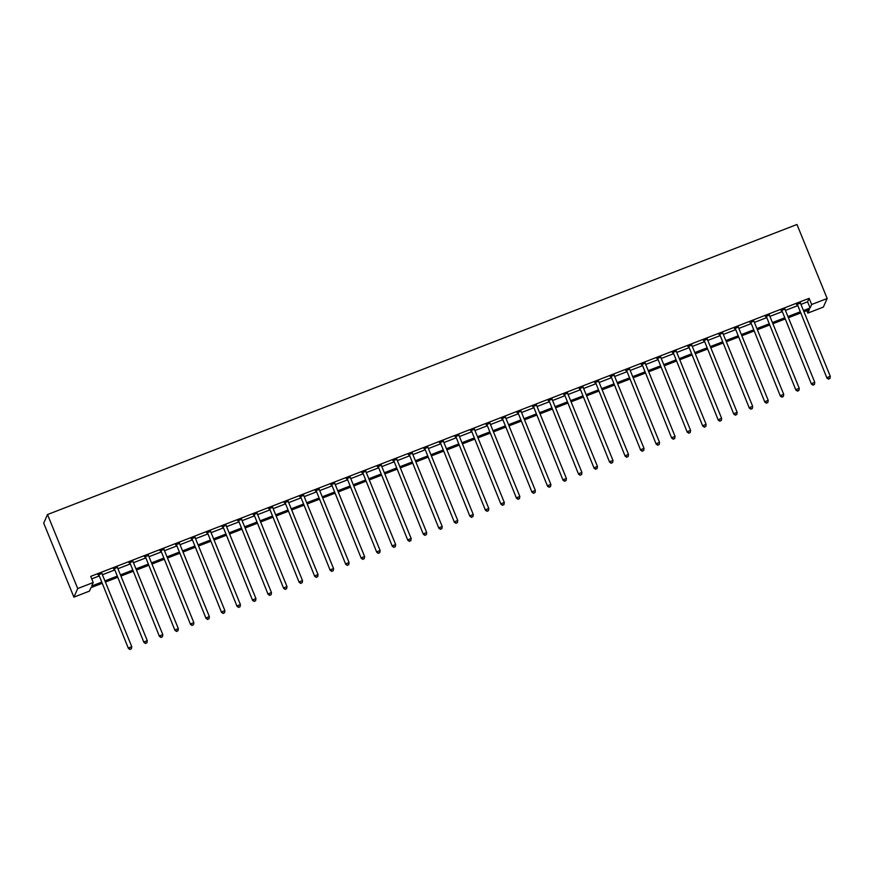 <?xml version="1.0" encoding="UTF-8"?>
<svg xmlns="http://www.w3.org/2000/svg" width="874" height="874" viewBox="0 0 874 874"><rect width="100%" height="100%" fill="white"/><g stroke="black" fill="none" stroke-linecap="round" stroke-linejoin="round"><path stroke-width="1.31" d="M101.876 583.428L90.972 587.645L89.421 591.13L73.897 597.139L43.7 523.133L47.513 514.546L796.968 224.487L827.165 298.493L811.64 304.502L809.127 298.34L90.721 576.37L93.234 582.532L91.694 586.017L101.395 582.259M827.165 298.493L823.352 307.091L807.827 313.1L809.368 309.614L803.938 311.712M806.811 310.609L807.827 313.1M91.737 578.861L98.882 576.097M102.411 574.731L114.407 570.088M117.935 568.723L129.92 564.08M133.46 562.714L145.445 558.071M148.984 556.705L160.969 552.062M164.509 550.696L176.493 546.053M180.022 544.688L192.018 540.045M195.547 538.679L207.542 534.047M211.071 532.67L223.067 528.038M226.595 526.672L238.591 522.029M242.12 520.664L254.105 516.021M257.644 514.655L269.629 510.012M273.169 508.646L285.153 504.003M288.682 502.637L300.678 497.994M304.207 496.629L316.202 491.986M319.731 490.62L331.727 485.977M335.255 484.611L347.251 479.968M350.78 478.602L362.776 473.97M366.304 472.594L378.289 467.961M381.829 466.596L393.813 461.953M397.353 460.587L409.338 455.944M412.867 454.578L424.862 449.935M428.391 448.57L440.387 443.926M443.916 442.561L455.911 437.918M459.44 436.552L471.436 431.909M474.964 430.543L486.96 425.9M490.489 424.535L502.474 419.902M506.013 418.526L517.998 413.894M521.538 412.528L533.522 407.885M537.051 406.519L549.047 401.876M552.576 400.511L564.571 395.867M568.1 394.502L580.096 389.859M583.624 388.493L595.62 383.85M599.149 382.484L611.134 377.841M614.673 376.476L626.658 371.832M630.198 370.467L642.182 365.824M645.711 364.458L657.707 359.826M661.236 358.449L673.231 353.817M676.76 352.451L688.756 347.808M692.284 346.443L704.28 341.8M707.809 340.434L719.805 335.791M723.333 334.425L735.318 329.782M738.858 328.416L750.842 323.773M754.382 322.408L766.367 317.765M769.896 316.399L781.891 311.756M785.42 310.39L797.416 305.747M800.945 304.381L807.576 301.814L809.127 298.34M800.442 303.092L796.738 304.523M784.918 309.101L781.214 310.532M769.393 315.11L765.69 316.541M753.869 321.119L750.165 322.55M738.344 327.116L734.641 328.558M722.82 333.125L719.116 334.556M707.295 339.134L703.603 340.565M691.782 345.143L688.078 346.574M676.258 351.151L672.554 352.583M660.733 357.16L657.029 358.591M645.209 363.169L641.505 364.6M629.684 369.178L625.981 370.609M614.16 375.186L610.456 376.618M598.635 381.195L594.932 382.626M583.111 387.193L579.418 388.635M567.597 393.202L563.894 394.633M552.073 399.21L548.369 400.642M536.549 405.219L532.845 406.65M521.024 411.228L517.321 412.659M505.5 417.237L501.796 418.668M489.975 423.245L486.272 424.677M474.451 429.254L470.758 430.685M458.926 435.263L455.234 436.694M443.413 441.272L439.709 442.703M427.889 447.269L424.185 448.712M412.364 453.278L408.661 454.709M396.84 459.287L393.136 460.718M381.315 465.296L377.612 466.727M365.791 471.304L362.087 472.736M350.266 477.313L346.574 478.744M334.742 483.322L331.049 484.753M319.228 489.331L315.525 490.762M303.704 495.339L300.001 496.771M288.18 501.348L284.476 502.779M272.655 507.346L268.952 508.788M257.131 513.355L253.427 514.786M241.606 519.364L237.903 520.795M226.082 525.372L222.389 526.803M210.568 531.381L206.865 532.812M195.044 537.39L191.34 538.821M179.52 543.399L175.816 544.83M163.995 549.407L160.292 550.838M148.471 555.416L144.767 556.847M132.946 561.414L129.243 562.856M117.422 567.423L113.718 568.854M101.897 573.431L98.205 574.863M93.234 582.532L77.71 588.541L47.513 514.546M77.71 588.541L73.897 597.139M800.409 313.078L788.414 317.721M784.885 319.086L772.889 323.73M769.36 325.095L757.365 329.738M753.836 331.104L741.851 335.747M738.312 337.113L726.327 341.756M722.787 343.121L710.802 347.765M707.274 349.13L695.278 353.773M691.749 355.139L679.754 359.771M676.225 361.148L664.229 365.78M660.7 367.146L648.705 371.789M645.176 373.154L633.18 377.797M629.651 379.163L617.667 383.806M614.127 385.172L602.142 389.815M598.603 391.181L586.618 395.824M583.089 397.189L571.093 401.832M567.565 403.198L555.569 407.841M552.04 409.207L540.045 413.85M536.516 415.216L524.52 419.848M520.991 421.224L508.996 425.857M505.467 427.222L493.482 431.865M489.943 433.231L477.958 437.874M474.418 439.24L462.433 443.883M458.905 445.248L446.909 449.892M443.38 451.257L431.385 455.9M427.856 457.266L415.86 461.909M412.331 463.275L400.336 467.918M396.807 469.283L384.811 473.927M381.283 475.292L369.298 479.924M365.758 481.301L353.773 485.933M350.234 487.299L338.249 491.942M334.72 493.307L322.724 497.951M319.196 499.316L307.2 503.959M303.671 505.325L291.676 509.968M288.147 511.334L276.151 515.977M272.622 517.342L260.638 521.986M257.098 523.351L245.113 527.994M241.574 529.36L229.589 534.003M226.06 535.369L214.064 540.001M210.536 541.377L198.54 546.01M195.011 547.375L183.016 552.018M179.487 553.384L167.491 558.027M163.962 559.393L151.967 564.036M148.438 565.402L136.453 570.045M132.914 571.41L120.929 576.053M117.389 577.419L105.404 582.062M803.468 310.554L810.1 307.987L811.64 304.502M104.924 580.893L116.919 576.25M120.448 574.884L132.444 570.252M135.973 568.876L147.968 564.243M151.497 562.878L163.493 558.235M167.021 556.869L179.006 552.226M182.546 550.86L194.531 546.217M198.07 544.852L210.055 540.208M213.584 538.843L225.579 534.2M229.108 532.834L241.104 528.191M244.633 526.825L256.628 522.182M260.157 520.817L272.153 516.173M275.681 514.808L287.677 510.176M291.206 508.799L303.191 504.167M306.73 502.801L318.715 498.158M322.255 496.793L334.239 492.149M337.768 490.784L349.764 486.141M353.293 484.775L365.288 480.132M368.817 478.766L380.813 474.123M384.341 472.758L396.337 468.114M399.866 466.749L411.862 462.106M415.39 460.74L427.375 456.097M430.915 454.731L442.899 450.099M446.439 448.723L458.424 444.09M461.953 442.725L473.948 438.082M477.477 436.716L489.473 432.073M493.002 430.707L504.997 426.064M508.526 424.698L520.522 420.055M524.05 418.69L536.035 414.047M539.575 412.681L551.56 408.038M555.099 406.672L567.084 402.029M570.613 400.663L582.608 396.031M586.137 394.655L598.133 390.023M601.662 388.646L613.657 384.014M617.186 382.648L629.182 378.005M632.71 376.639L644.706 371.996M648.235 370.631L660.22 365.988M663.759 364.622L675.744 359.979M679.284 358.613L691.268 353.97M694.797 352.604L706.793 347.961M710.322 346.596L722.317 341.952M725.846 340.587L737.842 335.955M741.37 334.578L753.366 329.946M756.895 328.58L768.891 323.937M772.419 322.572L784.404 317.928M787.944 316.563L799.929 311.92M807.576 301.814L810.1 307.987M797.394 304.502L826.935 378.092L797.394 304.502A1.344 1.322 23.9 0 0 797.121 304.076L796.99 303.944M828.705 378.934L829.95 378.453L828.705 378.934L827.197 377.513L830.3 376.312L800.508 303.3A1.344 1.322 23.9 0 1 800.409 302.808L800.409 302.623M797.143 305.081A1.344 1.322 23.9 0 0 796.859 304.655L796.4 304.174M826.935 378.092L828.596 379.163M829.95 378.453L830.3 376.312M781.88 310.51L811.411 384.101L781.88 310.51A1.344 1.322 23.9 0 0 781.596 310.084L781.476 309.953M813.181 384.942L814.426 384.462L813.181 384.942L811.673 383.522L814.776 382.32L784.983 309.309A1.344 1.322 23.9 0 1 784.885 308.806L784.885 308.631M781.618 311.089A1.344 1.322 23.9 0 0 781.345 310.663L780.875 310.183M811.411 384.101L813.082 385.172M814.426 384.462L814.776 382.32M766.356 316.519L795.897 390.11L766.356 316.519A1.344 1.322 23.9 0 0 766.072 316.093L765.952 315.962M797.656 390.951L798.902 390.47L797.656 390.951L796.148 389.531L799.251 388.329L769.459 315.317A1.344 1.322 23.9 0 1 769.36 314.815L769.36 314.64M766.094 317.098A1.344 1.322 23.9 0 0 765.821 316.672L765.351 316.191M795.897 390.11L797.558 391.181M798.902 390.47L799.251 388.329M750.832 322.528L780.373 396.119L750.832 322.528A1.344 1.322 23.9 0 0 750.548 322.102L750.427 321.971M782.132 396.96L783.377 396.479L782.132 396.96L780.624 395.54L783.727 394.338L753.934 321.326A1.344 1.322 23.9 0 1 753.836 320.824L753.836 320.649M750.569 323.107A1.344 1.322 23.9 0 0 750.296 322.681L749.826 322.2M780.373 396.119L782.033 397.189M783.377 396.479L783.727 394.338M735.307 328.526L764.848 402.127L735.307 328.526A1.344 1.322 23.9 0 0 735.034 328.111L734.903 327.969M766.607 402.958L767.853 402.477L766.607 402.958L765.1 401.548L768.213 400.347L738.41 327.324A1.344 1.322 23.9 0 1 738.312 326.832L738.312 326.658M735.045 329.116A1.344 1.322 23.9 0 0 734.772 328.69L734.302 328.209M764.848 402.127L766.509 403.198M767.853 402.477L768.213 400.347M719.783 334.534L749.324 408.136L719.783 334.534A1.344 1.322 23.9 0 0 719.51 334.108L719.378 333.977M751.094 408.966L752.328 408.486L751.094 408.966L749.575 407.557L752.689 406.355L722.885 333.333A1.344 1.322 23.9 0 1 722.787 332.841L722.787 332.666M719.521 335.124A1.344 1.322 23.9 0 0 719.247 334.698L718.789 334.207M749.324 408.136L750.985 409.207M752.328 408.486L752.689 406.355M704.258 340.543L733.799 414.145L704.258 340.543A1.344 1.322 23.9 0 0 703.985 340.117L703.854 339.986M735.569 414.975L736.804 414.494L735.569 414.975L734.062 413.566L737.164 412.364L707.361 339.341A1.344 1.322 23.9 0 1 707.263 338.85L707.263 338.664M704.007 341.122A1.344 1.322 23.9 0 0 703.723 340.696L703.264 340.215M733.799 414.145L735.46 415.216M736.804 414.494L737.164 412.364M688.734 346.552L718.275 420.154L688.734 346.552A1.344 1.322 23.9 0 0 688.461 346.126L688.33 345.995M720.045 420.984L721.279 420.503L720.045 420.984L718.537 419.564L721.64 418.362L691.847 345.35A1.344 1.322 23.9 0 1 691.749 344.859L691.738 344.673M688.483 347.131A1.344 1.322 23.9 0 0 688.199 346.705L687.74 346.224M718.275 420.154L719.936 421.213M721.279 420.503L721.64 418.362M673.209 352.561L702.751 426.151L673.209 352.561A1.344 1.322 23.9 0 0 672.936 352.135L672.805 352.003M704.52 426.993L705.766 426.512L704.52 426.993L703.013 425.572L706.116 424.371L676.323 351.359A1.344 1.322 23.9 0 1 676.225 350.867L676.225 350.682M672.958 353.14A1.344 1.322 23.9 0 0 672.674 352.714L672.215 352.233M702.751 426.151L704.411 427.222M705.766 426.512L706.116 424.371M657.696 358.569L687.226 432.16L657.696 358.569A1.344 1.322 23.9 0 0 657.412 358.143L657.292 358.012M688.996 433.001L690.241 432.521L688.996 433.001L687.488 431.581L690.591 430.379L660.799 357.368A1.344 1.322 23.9 0 1 660.7 356.876L660.7 356.69M657.434 359.148A1.344 1.322 23.9 0 0 657.161 358.722L656.691 358.242M687.226 432.16L688.898 433.231M690.241 432.521L690.591 430.379M642.171 364.578L671.713 438.169L642.171 364.578A1.344 1.322 23.9 0 0 641.887 364.152L641.767 364.021M673.472 439.01L674.717 438.529L673.472 439.01L671.964 437.59L675.067 436.388L645.274 363.376A1.344 1.322 23.9 0 1 645.176 362.885L645.176 362.699M641.909 365.157A1.344 1.322 23.9 0 0 641.636 364.731L641.166 364.25M671.713 438.169L673.373 439.24M674.717 438.529L675.067 436.388M626.647 370.587L656.188 444.178L626.647 370.587A1.344 1.322 23.9 0 0 626.363 370.161L626.243 370.03M657.947 445.019L659.193 444.538L657.947 445.019L656.44 443.599L659.542 442.397L629.75 369.385A1.344 1.322 23.9 0 1 629.651 368.883L629.651 368.708M626.385 371.166A1.344 1.322 23.9 0 0 626.112 370.74L625.642 370.259M656.188 444.178L657.849 445.248M659.193 444.538L659.542 442.397M611.123 376.596L640.664 450.186L611.123 376.596A1.344 1.322 23.9 0 0 610.85 376.17L610.718 376.038M642.423 451.028L643.668 450.547L642.423 451.028L640.915 449.607L644.029 448.406L614.225 375.394A1.344 1.322 23.9 0 1 614.127 374.891L614.127 374.717M610.86 377.175A1.344 1.322 23.9 0 0 610.587 376.749L610.118 376.268M640.664 450.186L642.324 451.257M643.668 450.547L644.029 448.406M595.598 382.604L625.139 456.195L595.598 382.604A1.344 1.322 23.9 0 0 595.325 382.178L595.194 382.047M626.909 457.036L628.144 456.556L626.909 457.036L625.402 455.616L628.504 454.414L598.701 381.403A1.344 1.322 23.9 0 1 598.603 380.9L598.603 380.725M595.347 383.183A1.344 1.322 23.9 0 0 595.063 382.757L594.604 382.277M625.139 456.195L626.8 457.266M628.144 456.556L628.504 454.414M580.074 388.602L609.615 462.204L580.074 388.602A1.344 1.322 23.9 0 0 579.801 388.176L579.67 388.045M611.385 463.034L612.619 462.554L611.385 463.034L609.877 461.625L612.98 460.423L583.176 387.401A1.344 1.322 23.9 0 1 583.078 386.909L583.078 386.734M579.823 389.192A1.344 1.322 23.9 0 0 579.538 388.766L579.08 388.285M609.615 462.204L611.276 463.275M612.619 462.554L612.98 460.423M564.549 394.611L594.091 468.213L564.549 394.611A1.344 1.322 23.9 0 0 564.276 394.185L564.145 394.054M595.86 469.043L597.106 468.562L595.86 469.043L594.353 467.634L597.455 466.432L567.663 393.409A1.344 1.322 23.9 0 1 567.565 392.918L567.565 392.732M564.298 395.19A1.344 1.322 23.9 0 0 564.014 394.775L563.555 394.283M594.091 468.213L595.751 469.283M597.106 468.562L597.455 466.432M549.036 400.62L578.566 474.221L549.036 400.62A1.344 1.322 23.9 0 0 548.752 400.194L548.621 400.063M580.336 475.052L581.581 474.571L580.336 475.052L578.828 473.642L581.931 472.441L552.139 399.418A1.344 1.322 23.9 0 1 552.04 398.926L552.04 398.741M548.774 401.199A1.344 1.322 23.9 0 0 548.501 400.773L548.031 400.292M578.566 474.221L580.238 475.281M581.581 474.571L581.931 472.441M533.511 406.628L563.042 480.23L533.511 406.628A1.344 1.322 23.9 0 0 533.227 406.202L533.107 406.071M564.812 481.061L566.057 480.58L564.812 481.061L563.304 479.64L566.407 478.439L536.614 405.427A1.344 1.322 23.9 0 1 536.516 404.935L536.516 404.749M533.249 407.208A1.344 1.322 23.9 0 0 532.976 406.781L532.506 406.301M563.042 480.23L564.713 481.29M566.057 480.58L566.407 478.439M517.987 412.637L547.528 486.228L517.987 412.637A1.344 1.322 23.9 0 0 517.703 412.211L517.583 412.08M549.287 487.069L550.533 486.589L549.287 487.069L547.779 485.649L550.882 484.447L521.09 411.436A1.344 1.322 23.9 0 1 520.991 410.944L520.991 410.758M517.725 413.216A1.344 1.322 23.9 0 0 517.452 412.79L516.982 412.309M547.528 486.228L549.189 487.299M550.533 486.589L550.882 484.447M502.463 418.646L532.004 492.237L502.463 418.646A1.344 1.322 23.9 0 0 502.179 418.22L502.058 418.089M533.763 493.078L535.008 492.597L533.763 493.078L532.255 491.658L535.358 490.456L505.565 417.444A1.344 1.322 23.9 0 1 505.467 416.953L505.467 416.767M502.2 419.225A1.344 1.322 23.9 0 0 501.927 418.799L501.458 418.318M532.004 492.237L533.664 493.307M535.008 492.597L535.358 490.456M486.938 424.655L516.479 498.246L486.938 424.655A1.344 1.322 23.9 0 0 486.665 424.229L486.534 424.098M518.238 499.087L519.484 498.606L518.238 499.087L516.731 497.667L519.844 496.465L490.041 423.453A1.344 1.322 23.9 0 1 489.943 422.961L489.943 422.776M486.676 425.234A1.344 1.322 23.9 0 0 486.403 424.808L485.933 424.327M516.479 498.246L518.14 499.316M519.484 498.606L519.844 496.465M471.414 430.663L500.955 504.254L471.414 430.663A1.344 1.322 23.9 0 0 471.141 430.237L471.01 430.106M502.725 505.096L503.959 504.615L502.725 505.096L501.217 503.675L504.32 502.474L474.516 429.462A1.344 1.322 23.9 0 1 474.418 428.959L474.418 428.784M471.162 431.243A1.344 1.322 23.9 0 0 470.878 430.816L470.42 430.336M500.955 504.254L502.616 505.325M503.959 504.615L504.32 502.474M455.889 436.672L485.431 510.263L455.889 436.672A1.344 1.322 23.9 0 0 455.616 436.246L455.485 436.115M487.2 511.104L488.435 510.624L487.2 511.104L485.693 509.684L488.795 508.482L458.992 435.471A1.344 1.322 23.9 0 1 458.894 434.968L458.894 434.793M455.638 437.251A1.344 1.322 23.9 0 0 455.354 436.825L454.895 436.344M485.431 510.263L487.091 511.334M488.435 510.624L488.795 508.482M440.365 442.681L469.906 516.272L440.365 442.681A1.344 1.322 23.9 0 0 440.092 442.255L439.961 442.113M471.676 517.113L472.921 516.632L471.676 517.113L470.168 515.693L473.271 514.491L443.479 441.479A1.344 1.322 23.9 0 1 443.38 440.977L443.38 440.802M440.114 443.26A1.344 1.322 23.9 0 0 439.83 442.834L439.371 442.353M469.906 516.272L471.567 517.342M472.921 516.632L473.271 514.491M424.851 448.679L454.382 522.281L424.851 448.679A1.344 1.322 23.9 0 0 424.567 448.253L424.436 448.122M456.152 523.111L457.397 522.63L456.152 523.111L454.644 521.702L457.747 520.5L427.954 447.477A1.344 1.322 23.9 0 1 427.856 446.985L427.856 446.811M424.589 449.269A1.344 1.322 23.9 0 0 424.316 448.843L423.846 448.351M454.382 522.281L456.053 523.351M457.397 522.63L457.747 520.5M409.327 454.688L438.857 528.289L409.327 454.688A1.344 1.322 23.9 0 0 409.043 454.262L408.923 454.13M440.627 529.12L441.873 528.639L440.627 529.12L439.119 527.71L442.222 526.509L412.43 453.486A1.344 1.322 23.9 0 1 412.331 452.994L412.331 452.808M409.065 455.267A1.344 1.322 23.9 0 0 408.792 454.851L408.322 454.36M438.857 528.289L440.529 529.36M441.873 528.639L442.222 526.509M393.803 460.696L423.344 534.298L393.803 460.696A1.344 1.322 23.9 0 0 393.519 460.27L393.398 460.139M425.103 535.128L426.348 534.648L425.103 535.128L423.595 533.708L426.698 532.517L396.905 459.495A1.344 1.322 23.9 0 1 396.807 459.003L396.807 458.817M393.54 461.275A1.344 1.322 23.9 0 0 393.267 460.849L392.797 460.369M423.344 534.298L425.004 535.358M426.348 534.648L426.698 532.517M378.278 466.705L407.819 540.307L378.278 466.705A1.344 1.322 23.9 0 0 378.005 466.279L377.874 466.148M409.578 541.137L410.824 540.656L409.578 541.137L408.071 539.717L411.173 538.515L381.381 465.503A1.344 1.322 23.9 0 1 381.283 465.012L381.283 464.826M378.016 467.284A1.344 1.322 23.9 0 0 377.743 466.858L377.273 466.377M407.819 540.307L409.48 541.367M410.824 540.656L411.173 538.515M362.754 472.714L392.295 546.305L362.754 472.714A1.344 1.322 23.9 0 0 362.481 472.288L362.349 472.157M394.065 547.146L395.299 546.665L394.065 547.146L392.546 545.726L395.66 544.524L365.856 471.512A1.344 1.322 23.9 0 1 365.758 471.02L365.758 470.835M362.492 473.293A1.344 1.322 23.9 0 0 362.218 472.867L361.76 472.386M392.295 546.305L393.956 547.375M395.299 546.665L395.66 544.524M347.229 478.723L376.77 552.313L347.229 478.723A1.344 1.322 23.9 0 0 346.956 478.297L346.825 478.165M378.54 553.155L379.775 552.674L378.54 553.155L377.033 551.734L380.135 550.533L350.332 477.521A1.344 1.322 23.9 0 1 350.234 477.029L350.234 476.843M346.978 479.302A1.344 1.322 23.9 0 0 346.694 478.876L346.235 478.395M376.77 552.313L378.431 553.384M379.775 552.674L380.135 550.533M331.705 484.731L361.246 558.322L331.705 484.731A1.344 1.322 23.9 0 0 331.432 484.305L331.301 484.174M363.016 559.163L364.25 558.683L363.016 559.163L361.508 557.743L364.611 556.541L334.808 483.53A1.344 1.322 23.9 0 1 334.72 483.027L334.709 482.852M331.454 485.31A1.344 1.322 23.9 0 0 331.17 484.884L330.711 484.404M361.246 558.322L362.907 559.393M364.25 558.683L364.611 556.541M316.18 490.74L345.722 564.331L316.18 490.74A1.344 1.322 23.9 0 0 315.907 490.314L315.776 490.183M347.491 565.172L348.737 564.691L347.491 565.172L345.984 563.752L349.087 562.55L319.294 489.538A1.344 1.322 23.9 0 1 319.196 489.036L319.196 488.861M315.929 491.319A1.344 1.322 23.9 0 0 315.645 490.893L315.186 490.412M345.722 564.331L347.382 565.402M348.737 564.691L349.087 562.55M300.667 496.749L330.197 570.34L300.667 496.749A1.344 1.322 23.9 0 0 300.383 496.323L300.263 496.192M331.967 571.181L333.213 570.7L331.967 571.181L330.459 569.761L333.562 568.559L303.77 495.547A1.344 1.322 23.9 0 1 303.671 495.045L303.671 494.87M300.405 497.328A1.344 1.322 23.9 0 0 300.132 496.902L299.662 496.421M330.197 570.34L331.869 571.41M333.213 570.7L333.562 568.559M285.142 502.747L314.684 576.348L285.142 502.747A1.344 1.322 23.9 0 0 284.858 502.332L284.738 502.189M316.443 577.179L317.688 576.698L316.443 577.179L314.935 575.769L318.038 574.568L288.245 501.556A1.344 1.322 23.9 0 1 288.147 501.053L288.147 500.878M284.88 503.337A1.344 1.322 23.9 0 0 284.607 502.911L284.137 502.43M314.684 576.348L316.344 577.419M317.688 576.698L318.038 574.568M269.618 508.755L299.159 582.357L269.618 508.755A1.344 1.322 23.9 0 0 269.334 508.329L269.214 508.198M300.918 583.187L302.164 582.707L300.918 583.187L299.411 581.778L302.513 580.576L272.721 507.554A1.344 1.322 23.9 0 1 272.622 507.062L272.622 506.887M269.356 509.345A1.344 1.322 23.9 0 0 269.083 508.919L268.613 508.428M299.159 582.357L300.82 583.428M302.164 582.707L302.513 580.576M254.094 514.764L283.635 588.366L254.094 514.764A1.344 1.322 23.9 0 0 253.821 514.338L253.689 514.207M285.394 589.196L286.639 588.715L285.394 589.196L283.886 587.787L287 586.585L257.196 513.562A1.344 1.322 23.9 0 1 257.098 513.071L257.098 512.885M253.831 515.343A1.344 1.322 23.9 0 0 253.558 514.917L253.089 514.436M283.635 588.366L285.295 589.437M286.639 588.715L287 586.585M238.569 520.773L268.11 594.375L238.569 520.773A1.344 1.322 23.9 0 0 238.296 520.347L238.165 520.216M269.88 595.205L271.115 594.724L269.88 595.205L268.362 593.785L271.475 592.583L241.672 519.571A1.344 1.322 23.9 0 1 241.574 519.08L241.574 518.894M238.318 521.352A1.344 1.322 23.9 0 0 238.034 520.926L237.575 520.445M268.11 594.375L269.771 595.434M271.115 594.724L271.475 592.583M223.045 526.782L252.586 600.383L223.045 526.782A1.344 1.322 23.9 0 0 222.772 526.356L222.641 526.224M254.356 601.214L255.59 600.733L254.356 601.214L252.848 599.793L255.951 598.592L226.148 525.58A1.344 1.322 23.9 0 1 226.049 525.088L226.049 524.903M222.794 527.361A1.344 1.322 23.9 0 0 222.509 526.935L222.051 526.454M252.586 600.383L254.247 601.443M255.59 600.733L255.951 598.592M207.52 532.79L237.062 606.381L207.52 532.79A1.344 1.322 23.9 0 0 207.247 532.364L207.116 532.233M238.831 607.222L240.066 606.742L238.831 607.222L237.324 605.802L240.426 604.6L210.634 531.589A1.344 1.322 23.9 0 1 210.536 531.097L210.536 530.911M207.269 533.369A1.344 1.322 23.9 0 0 206.985 532.943L206.526 532.463M237.062 606.381L238.722 607.452M240.066 606.742L240.426 604.6M191.996 538.799L221.537 612.39L191.996 538.799A1.344 1.322 23.9 0 0 191.723 538.373L191.592 538.242M223.307 613.231L224.552 612.75L223.307 613.231L221.799 611.811L224.902 610.609L195.11 537.597A1.344 1.322 23.9 0 1 195.011 537.106L195.011 536.92M191.745 539.378A1.344 1.322 23.9 0 0 191.461 538.952L191.002 538.471M221.537 612.39L223.209 613.461M224.552 612.75L224.902 610.609M176.482 544.808L206.013 618.399L176.482 544.808A1.344 1.322 23.9 0 0 176.198 544.382L176.078 544.251M207.783 619.24L209.028 618.759L207.783 619.24L206.275 617.82L209.378 616.618L179.585 543.606A1.344 1.322 23.9 0 1 179.487 543.104L179.487 542.929M176.22 545.387A1.344 1.322 23.9 0 0 175.947 544.961L175.477 544.48M206.013 618.399L207.684 619.469M209.028 618.759L209.378 616.618M160.958 550.817L190.499 624.407L160.958 550.817A1.344 1.322 23.9 0 0 160.674 550.391L160.554 550.259M192.258 625.249L193.504 624.768L192.258 625.249L190.75 623.828L193.853 622.627L164.061 549.615A1.344 1.322 23.9 0 1 163.962 549.112L163.962 548.938M160.696 551.396A1.344 1.322 23.9 0 0 160.423 550.97L159.953 550.489M190.499 624.407L192.16 625.478M193.504 624.768L193.853 622.627M145.434 556.825L174.975 630.416L145.434 556.825A1.344 1.322 23.9 0 0 145.15 556.399L145.029 556.268M176.734 631.257L177.979 630.777L176.734 631.257L175.226 629.837L178.329 628.635L148.536 555.624A1.344 1.322 23.9 0 1 148.438 555.121L148.438 554.946M145.171 557.404A1.344 1.322 23.9 0 0 144.898 556.978L144.428 556.498M174.975 630.416L176.635 631.487M177.979 630.777L178.329 628.635M129.909 562.823L159.45 636.425L129.909 562.823A1.344 1.322 23.9 0 0 129.636 562.408L129.505 562.266M161.209 637.255L162.455 636.775L161.209 637.255L159.702 635.846L162.815 634.644L133.012 561.621A1.344 1.322 23.9 0 1 132.914 561.13L132.914 560.955M129.647 563.413A1.344 1.322 23.9 0 0 129.374 562.987L128.904 562.506M159.45 636.425L161.111 637.496M162.455 636.775L162.815 634.644M114.385 568.832L143.926 642.434L114.385 568.832A1.344 1.322 23.9 0 0 114.112 568.406L113.981 568.275M145.696 643.264L146.93 642.783L145.696 643.264L144.188 641.855L147.291 640.653L117.487 567.63A1.344 1.322 23.9 0 1 117.389 567.139L117.389 566.964M114.133 569.422A1.344 1.322 23.9 0 0 113.849 568.996L113.391 568.504M143.926 642.434L145.587 643.504M146.93 642.783L147.291 640.653M98.86 574.841L128.402 648.442L98.86 574.841A1.344 1.322 23.9 0 0 98.587 574.415L98.456 574.284M130.171 649.273L131.406 648.792L130.171 649.273L128.664 647.863L131.766 646.662L101.963 573.639A1.344 1.322 23.9 0 1 101.865 573.147L101.865 572.962M98.609 575.42A1.344 1.322 23.9 0 0 98.325 574.994L97.866 574.513M128.402 648.442L130.062 649.513M131.406 648.792L131.766 646.662M797.121 304.076L796.859 304.655M781.596 310.084L781.345 310.663M766.072 316.093L765.821 316.672M750.548 322.102L750.296 322.681M735.034 328.111L734.772 328.69M719.51 334.108L719.247 334.698M703.985 340.117L703.723 340.696M688.461 346.126L688.199 346.705M672.936 352.135L672.674 352.714M657.412 358.143L657.161 358.722M641.887 364.152L641.636 364.731M626.363 370.161L626.112 370.74M610.85 376.17L610.587 376.749M595.325 382.178L595.063 382.757M579.801 388.176L579.538 388.766M564.276 394.185L564.014 394.775M548.752 400.194L548.501 400.773M533.227 406.202L532.976 406.781M517.703 412.211L517.452 412.79M502.179 418.22L501.927 418.799M486.665 424.229L486.403 424.808M471.141 430.237L470.878 430.816M455.616 436.246L455.354 436.825M440.092 442.255L439.83 442.834M424.567 448.253L424.316 448.843M409.043 454.262L408.792 454.851M393.519 460.27L393.267 460.849M378.005 466.279L377.743 466.858M362.481 472.288L362.218 472.867M346.956 478.297L346.694 478.876M331.432 484.305L331.17 484.884M315.907 490.314L315.645 490.893M300.383 496.323L300.132 496.902M284.858 502.332L284.607 502.911M269.334 508.329L269.083 508.919M253.821 514.338L253.558 514.917M238.296 520.347L238.034 520.926M222.772 526.356L222.509 526.935M207.247 532.364L206.985 532.943M191.723 538.373L191.461 538.952M176.198 544.382L175.947 544.961M160.674 550.391L160.423 550.97M145.15 556.399L144.898 556.978M129.636 562.408L129.374 562.987M114.112 568.406L113.849 568.996M98.587 574.415L98.325 574.994"/></g></svg>

